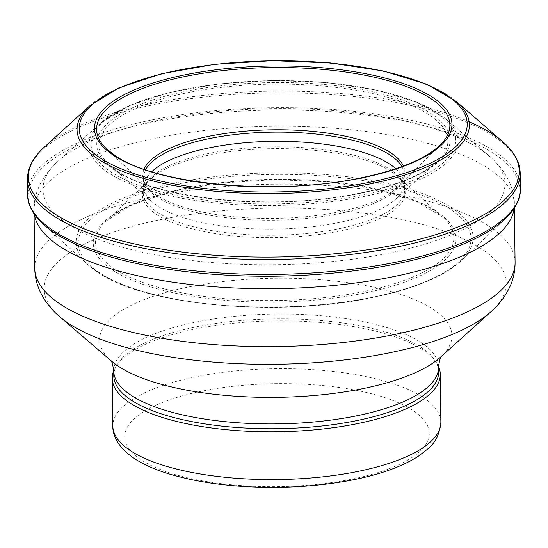<?xml version="1.0" encoding="UTF-8"?>
<svg xmlns="http://www.w3.org/2000/svg" width="548" height="548" viewBox="0 0 548 548"><rect width="100%" height="100%" fill="white"/><g stroke="black" fill="none" stroke-linecap="round" stroke-linejoin="round"><path stroke-width="0.41" stroke-dasharray="2.74 2.06" d="M151.707 171.743A129.842 43.888 -0.7 0 0 152.871 202.383A129.842 43.888 -0.7 0 0 330.184 224.166A129.842 43.888 -0.7 0 0 395.382 199.417A129.842 43.888 -0.7 0 0 395.8 168.763M438.701 371.811A162.468 54.916 -0.7 0 0 435.03 360.468A162.468 54.916 -0.7 0 0 275.569 318.881A162.468 54.916 -0.7 0 0 117.169 364.351A162.468 54.916 -0.7 0 0 113.779 375.777M438.64 366.728A164.037 55.444 -0.7 0 0 436.585 362.886A164.037 55.444 -0.7 0 0 275.589 320.895A164.037 55.444 -0.7 0 0 115.676 366.804A164.037 55.444 -0.7 0 0 113.717 370.695M371.469 297.516A196.417 66.39 179.3 0 1 101.476 274.021A196.417 66.39 179.3 0 1 180.511 183.546A196.417 66.39 179.3 0 1 446.243 206.671A196.417 66.39 179.3 0 1 371.469 297.516M368.16 292.317A181.361 61.301 179.3 0 1 117.046 272.863A181.361 61.301 179.3 0 1 183.573 188.772A181.361 61.301 179.3 0 1 430.721 207.911A181.361 61.301 179.3 0 1 368.16 292.317M349.008 195.451A174.476 58.979 -0.7 0 0 436.516 162.29L436.516 162.29A174.476 58.979 -0.7 0 0 272.699 84.139A174.476 58.979 -0.7 0 0 110.84 166.27A174.476 58.979 -0.7 0 0 110.847 166.27A174.476 58.979 -0.7 0 0 349.008 195.451M349.96 195.252A176.689 59.725 -0.7 0 0 373.03 91.845A176.689 59.725 -0.7 0 0 97.236 139.651A176.689 59.725 -0.7 0 0 349.96 195.252M352.398 196.938A182.32 61.629 -0.7 0 0 376.209 90.235A182.32 61.629 -0.7 0 0 91.619 139.569A182.32 61.629 -0.7 0 0 352.398 196.938M353.364 198.458A184.525 62.369 -0.7 0 0 445.236 118.512A184.525 62.369 -0.7 0 0 272.657 80.741A184.525 62.369 -0.7 0 0 101.051 122.718A184.525 62.369 -0.7 0 0 148.494 190.362A184.525 62.369 -0.7 0 0 353.364 198.458M374.031 255.943A230.996 78.076 -0.7 0 0 489.028 155.851A230.996 78.076 -0.7 0 0 273 108.573A230.996 78.076 -0.7 0 0 58.184 161.119A230.996 78.076 -0.7 0 0 117.56 245.805A230.996 78.076 -0.7 0 0 374.031 255.943M514.168 208.302A240.195 81.186 -0.7 0 0 514.38 204.555A240.195 81.186 -0.7 0 0 273.212 126.3A240.195 81.186 -0.7 0 0 34.031 210.418A240.195 81.186 -0.7 0 0 34.332 214.165M515.086 262.465A240.195 81.186 -0.7 0 0 273.925 184.217A240.195 81.186 -0.7 0 0 34.736 268.335M491.118 311.606A231.044 78.097 -0.7 0 0 274.212 208.103A231.044 78.097 -0.7 0 0 59.903 316.874M441.332 356.426L440.489 357.18A176.196 59.561 -0.7 0 0 275.069 278.247A176.196 59.561 -0.7 0 0 111.628 361.2L110.771 360.468M438.64 367.002A162.468 54.916 -0.7 0 0 275.507 314.073A162.468 54.916 -0.7 0 0 113.724 370.975M440.873 422.118A164.037 55.444 -0.7 0 0 276.178 368.681A164.037 55.444 -0.7 0 0 112.833 426.125M342.98 480.836A152.317 51.485 -0.7 0 0 362.872 391.697A152.317 51.485 -0.7 0 0 125.115 432.906A152.317 51.485 -0.7 0 0 342.98 480.836M119.197 271.822A179.251 60.588 179.3 0 1 106.326 220.899A179.251 60.588 179.3 0 1 273.863 179.36A179.251 60.588 179.3 0 1 442.366 216.796A179.251 60.588 179.3 0 1 367.626 290.735A179.251 60.588 179.3 0 1 119.197 271.822M166.989 220.193A131.664 44.504 179.3 0 1 149.899 179.634A131.664 44.504 179.3 0 1 273.486 148.624A131.664 44.504 179.3 0 1 397.793 176.607A131.664 44.504 179.3 0 1 353.234 227.817A131.664 44.504 179.3 0 1 166.989 220.193M167.839 218.001A130.767 44.203 179.3 0 1 143.247 192.177A130.767 44.203 179.3 0 1 273.466 146.85A130.767 44.203 179.3 0 1 404.753 188.978A130.767 44.203 179.3 0 1 352.864 225.454A130.767 44.203 179.3 0 1 167.839 218.001M401.869 166.633A130.301 44.046 179.3 0 1 404.102 174.113A130.301 44.046 179.3 0 1 351.604 210.665A130.301 44.046 179.3 0 1 167.448 202.753A130.301 44.046 179.3 0 1 143.535 177.299A130.301 44.046 179.3 0 1 145.583 169.77M403.39 166.071A131.075 44.306 179.3 0 1 398.245 186.649A131.075 44.306 179.3 0 1 351.617 208.904A131.075 44.306 179.3 0 1 166.496 200.698A131.075 44.306 179.3 0 1 149.693 189.683A131.075 44.306 179.3 0 1 144.049 169.243M116.272 156.379A176.675 59.718 179.3 0 1 107.189 149.467L149.693 189.683C144.823 184.046 142.775 179.915 143.535 177.299L143.247 192.177L147.72 181.95L149.899 179.634L106.326 220.899L132.041 204.884L171.216 191.8L220.015 183.114L273.87 179.676L327.786 181.799L376.784 189.293L416.268 201.411L442.366 216.796L397.793 176.607L400.026 178.867L404.753 188.978L404.102 174.113C404.335 177.367 402.965 180.888 399.985 184.69L439.749 145.405A176.675 59.718 179.3 0 1 358.063 178.737A176.675 59.718 179.3 0 1 116.272 156.379M89.502 106.017A196.177 66.315 179.3 0 1 272.418 60.965A196.177 66.315 179.3 0 1 456.374 101.538M44.148 147.302A245.449 82.967 179.3 0 1 238.366 92.379A245.449 82.967 179.3 0 1 469.136 121.745M27.462 178.716A246.374 83.282 179.3 0 1 272.808 92.893A246.374 83.282 179.3 0 1 520.175 172.695M27.4 193.595A246.621 83.365 179.3 0 1 272.986 107.696A246.621 83.365 179.3 0 1 520.6 187.567M43.717 224.598A245.764 83.07 179.3 0 1 273.027 110.059A245.764 83.07 179.3 0 1 505.037 218.967L461.806 260.225A198.506 67.096 179.3 0 1 371.859 297.386A198.506 67.096 179.3 0 1 99.284 273.301A198.506 67.096 179.3 0 1 87.947 264.787A198.506 67.096 179.3 0 1 273.788 172.853A198.506 67.096 179.3 0 1 461.806 260.225C444.387 276.452 414.35 288.94 371.688 297.694C279.398 317.333 148.296 305.955 99.654 273.582L87.954 264.794L43.73 224.605M395.382 199.417L436.516 162.29C420.056 176.648 391.032 187.587 349.46 195.109C261.944 211.528 142.672 196.513 110.847 166.27L152.871 202.383M514.421 207.918L514.38 204.555C514.778 189.677 506.749 170.942 489.028 155.851L445.236 118.512L417.247 102.36L376.723 90.084L327.081 82.57L272.657 80.44L218.303 83.899L168.853 92.626L128.643 105.887L101.051 122.718L58.184 161.119C40.84 176.634 33.27 195.561 34.031 210.418L34.072 213.789M117.169 364.351L115.676 366.804M435.03 360.468L436.585 362.886"/><path stroke-width="0.82" d="M395.8 168.763A129.842 43.888 -0.7 0 0 273.397 141.336A129.842 43.888 -0.7 0 0 151.707 171.743M113.724 370.975L113.779 375.777A162.468 54.916 -0.7 0 0 346.631 422.529A162.468 54.916 -0.7 0 0 438.701 371.811L438.64 367.002A162.468 54.916 -0.7 0 1 346.569 417.727A162.468 54.916 -0.7 0 1 113.724 370.975C112.867 364.591 111.819 360.995 110.566 360.194M113.717 370.695A164.037 55.444 -0.7 0 0 112.251 378.346A164.037 55.444 -0.7 0 0 347.336 425.543A164.037 55.444 -0.7 0 0 440.291 374.339A164.037 55.444 -0.7 0 0 438.64 366.728M114.08 155.659A178.771 60.431 179.3 0 1 190.512 73.733A178.771 60.431 179.3 0 1 431.029 96.318A178.771 60.431 179.3 0 1 358.447 178.607A178.771 60.431 179.3 0 1 114.08 155.659M98.503 156.824A194.026 65.582 179.3 0 1 187.457 68.507A194.026 65.582 179.3 0 1 446.552 95.071A194.026 65.582 179.3 0 1 361.755 183.813A194.026 65.582 179.3 0 1 98.503 156.824M34.332 214.165A240.195 81.186 -0.7 0 0 378.271 279.535A240.195 81.186 -0.7 0 0 514.168 208.302M34.072 213.789L34.736 268.335A240.195 81.186 -0.7 0 0 378.976 337.452A240.195 81.186 -0.7 0 0 515.086 262.465L514.421 207.918M34.736 268.335C34.901 276.418 36.634 284.056 39.936 291.241C44.724 301.249 51.375 309.791 59.903 316.874A231.044 78.097 -0.7 0 0 375.264 355.494A231.044 78.097 -0.7 0 0 491.118 311.606C499.468 304.311 505.914 295.612 510.448 285.494C513.579 278.226 515.127 270.548 515.086 262.465M59.903 316.874L111.628 361.2A176.196 59.561 -0.7 0 0 352.138 390.656A176.196 59.561 -0.7 0 0 440.489 357.18L491.118 311.606M112.251 378.346L112.833 426.125A164.037 55.444 -0.7 0 0 347.918 473.328A164.037 55.444 -0.7 0 0 440.873 422.118L440.291 374.339M145.583 169.77A130.301 44.046 179.3 0 1 273.288 132.13A130.301 44.046 179.3 0 1 401.869 166.633M144.049 169.243A131.075 44.306 179.3 0 1 273.26 129.794A131.075 44.306 179.3 0 1 403.39 166.071M107.189 149.467A176.675 59.718 179.3 0 1 272.507 67.555A176.675 59.718 179.3 0 1 439.749 145.405C424.769 159.454 397.595 170.462 358.228 178.436C275.007 195.766 156.913 184.587 115.929 156.125L107.196 149.474M96.352 157.865A196.177 66.315 179.3 0 1 89.502 106.017L118.669 87.988L161.489 73.747L214.309 64.369L272.431 60.657L330.608 62.945L383.627 71.035L426.782 84.221L456.374 101.538A196.177 66.315 179.3 0 1 362.29 185.395A196.177 66.315 179.3 0 1 96.352 157.865M469.136 121.745A245.449 82.967 179.3 0 1 502.722 141.699A245.449 82.967 179.3 0 1 376.682 248.313A245.449 82.967 179.3 0 1 48.56 209.494A245.449 82.967 179.3 0 1 44.148 147.302C33.243 157.139 27.674 167.613 27.462 178.716L27.4 193.595C27.516 204.671 32.962 215.008 43.73 224.605M456.374 101.538L502.722 141.699C513.873 151.269 519.689 161.598 520.175 172.695A246.374 83.282 179.3 0 1 377.051 250.676A246.374 83.282 179.3 0 1 47.71 211.686A246.374 83.282 179.3 0 1 27.462 178.716M520.175 172.695L520.6 187.567A246.621 83.365 179.3 0 1 378.312 265.465A246.621 83.365 179.3 0 1 48.101 226.927A246.621 83.365 179.3 0 1 27.4 193.595M520.6 187.567C520.751 198.643 515.565 209.11 505.037 218.967A245.764 83.07 179.3 0 1 378.298 267.225A245.764 83.07 179.3 0 1 49.053 228.982A245.764 83.07 179.3 0 1 43.717 224.598M441.53 356.152C440.297 356.981 439.338 360.605 438.64 367.002M440.873 422.118C438.578 443.25 429.063 447.874 418.049 456.45C400.369 467.663 375.969 475.965 344.843 481.356C322.745 485.158 299.509 487.151 275.144 487.343C233.64 487.473 197.533 482.781 166.825 473.253C154.981 469.492 144.871 465.033 136.493 459.888C118.943 448.901 112.504 436.133 112.833 426.125M89.502 106.017L44.155 147.302"/></g></svg>
